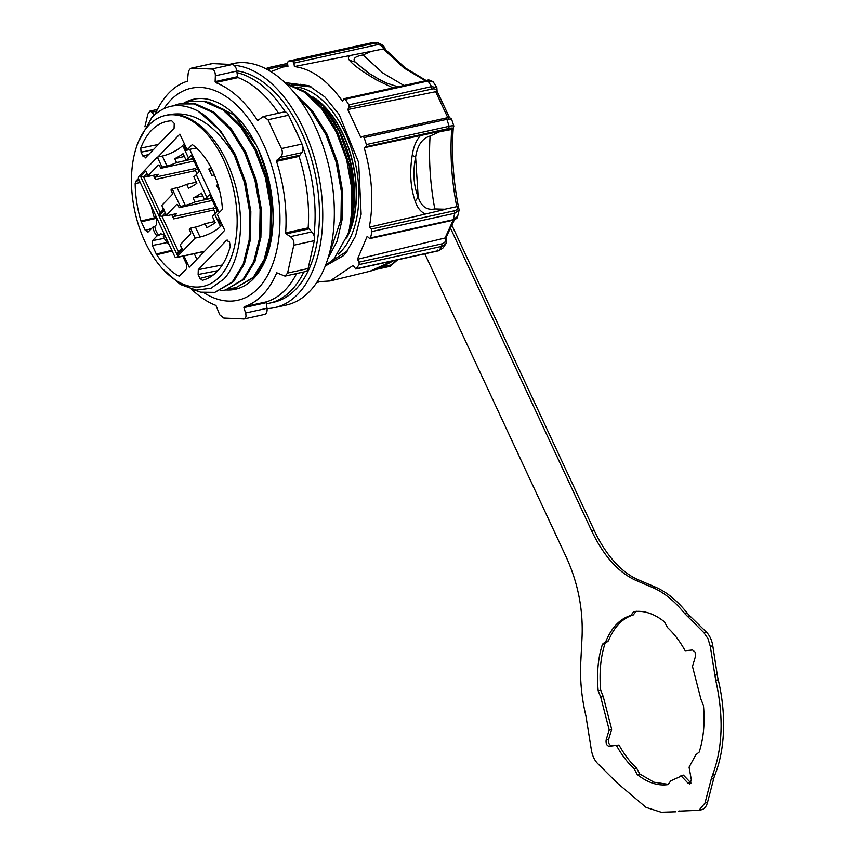 <?xml version="1.0" encoding="UTF-8"?>
<svg xmlns="http://www.w3.org/2000/svg" width="855" height="855" viewBox="0 0 855 855"><rect width="100%" height="100%" fill="white"/><g stroke="black" fill="none" stroke-linecap="round" stroke-linejoin="round"><path stroke-width="1.28" d="M236.782 70.869A118.193 68.293 77.6 0 1 312.492 162.813A118.193 68.293 77.6 0 1 295.83 289.247A118.193 68.293 77.6 0 1 273.525 302.275L269.175 303.236A118.193 68.293 77.6 0 1 266.45 303.728M237.017 72.654A118.193 68.293 77.6 0 1 285.388 111.973M293.831 126.476A118.193 68.293 77.6 0 1 299.581 138.82M302.948 147.391A118.193 68.293 77.6 0 1 313.924 235.339M303.814 271.954A118.193 68.293 77.6 0 1 291.48 290.198A118.193 68.293 77.6 0 1 269.175 303.236M297.454 87.082A88.952 51.396 77.6 0 1 353.82 156.807A88.952 51.396 77.6 0 1 341.113 251.327A88.952 51.396 77.6 0 1 338.035 254.224M294.12 85.628L300.404 84.303M349.909 227.89A87.509 50.573 -102.4 0 0 349.973 227.687A87.509 50.573 -102.4 0 0 323.372 106.982L339.307 131.446L350.657 163.85L354.344 197.815L349.973 227.687M306.582 92.575L322.014 105.496M348.071 233.725L349.289 229.867L353.478 199.097L348.904 163.519A95.878 55.404 77.6 0 1 349.353 229.161L347.942 234.12L334.006 258.947L325.456 265.552M298.171 97.694L311.188 111.032L325.787 134.385L336.175 162.129L341.38 191.541L340.953 219.714L328.737 255.827M328.01 258.242L337.094 241.249L342.16 219.446L342.599 191.274L337.394 161.862L327.005 134.117L312.406 110.755L295.894 94.745M233.992 65.279A123.644 71.446 77.6 0 1 314.961 159.864A123.644 71.446 77.6 0 1 298.032 293.97A123.644 71.446 77.6 0 1 274.701 307.597L286.297 305.043A123.644 71.446 -102.4 0 0 309.628 291.416A123.644 71.446 -102.4 0 0 323.404 147.071A123.644 71.446 -102.4 0 0 233.062 63.559L229.364 64.371M219.671 276.721A87.509 50.573 -102.4 0 0 223.615 159.992A87.509 50.573 -102.4 0 0 148.973 125.097A87.509 50.573 -102.4 0 0 136.052 148.268A87.509 50.573 -102.4 0 0 162.653 268.972A87.509 50.573 -102.4 0 0 219.671 276.721M162.653 268.972L180.448 284.501L196.116 290.112L210.993 288.253L223.807 279.104C242.104 259.877 246.058 214.359 232.357 175.606C219.457 136.608 190.366 109.387 166.479 115.19C191.477 109.515 214.113 122.885 234.366 155.321A95.878 55.404 -102.4 0 0 197.879 111C180.384 102.023 165.036 104.182 151.848 117.477L137.719 142.977L136.052 148.268M220.622 290.7L225.346 290.048L242.82 279.617L253.7 261.812L259.674 237.626L260.112 209.454L254.897 180.042L244.519 152.297L229.91 128.945L212.478 112.272L193.861 103.925L178.823 103.947L172.539 105.977M178.823 103.947L195.079 103.658L213.697 112.005L231.128 128.678L245.727 152.03L256.115 179.774L261.331 209.186L260.893 237.359L254.918 261.545L244.038 279.35L225.346 290.048M231.117 288.392L235.83 287.74L253.315 277.298L264.195 259.493L270.169 235.317L270.597 207.134L265.392 177.733L255.004 149.988L240.405 126.626L222.973 109.953L204.356 101.617L189.318 101.627L184.744 102.974M189.318 101.627L205.574 101.35L224.192 109.686L241.623 126.358L256.222 149.721L266.61 177.466L271.815 206.867L271.388 235.05L265.413 259.225L254.534 277.031L235.83 287.74M164.716 234.997A10.912 6.306 77.6 0 1 163.711 236.418A10.912 6.306 77.6 0 1 163.209 236.867A57.819 33.409 -102.4 0 0 169.557 245.364M217.94 270.65L198.125 274.519L198.285 269.678L226.372 240.426L229.471 241.869L230.241 246.347A81.396 47.036 77.6 0 1 217.202 271.43A81.396 47.036 77.6 0 1 202.977 280.13A81.396 47.036 77.6 0 1 202.389 280.28L199.952 278.431L213.419 274.861M219.201 218.463A2.907 1.678 -102.4 0 0 219.083 218.57A2.907 1.678 -102.4 0 0 218.762 221.958A2.907 1.678 -102.4 0 0 220.879 223.925A2.907 1.678 -102.4 0 0 221.434 223.604A2.907 1.678 -102.4 0 0 221.541 223.476M219.703 219.543A2.907 1.678 -102.4 0 0 219.66 220.163M219.703 220.814A2.907 1.678 -102.4 0 0 220.718 223.123M220.879 223.283A2.907 1.678 -102.4 0 0 221.424 223.615M184.958 145.04A2.907 1.678 -102.4 0 0 184.84 145.147A2.907 1.678 -102.4 0 0 184.52 148.546A2.907 1.678 -102.4 0 0 186.647 150.501A2.907 1.678 -102.4 0 0 187.192 150.181A2.907 1.678 -102.4 0 0 187.459 149.807M185.471 146.12A2.907 1.678 -102.4 0 0 185.492 147.52M185.653 148.214A2.907 1.678 -102.4 0 0 187.181 150.191M191.541 289.225A116.387 67.256 -102.4 0 0 215.952 305.417L219.724 314.8L223.828 318.06L244.07 318.947L264.601 314.416A6.466 3.741 77.6 0 0 267.027 308.292L266.311 302.659L243.91 307.597L245.577 313.016L267.027 308.292M203.982 292.784A108.532 62.714 -102.4 0 0 271.976 266.065A108.532 62.714 -102.4 0 0 263.148 143.522A108.532 62.714 -102.4 0 0 163.989 108.585M268.043 119.753L263.212 116.579L284.288 111.93A6.466 3.741 77.6 0 1 288.584 115.222L268.043 119.753L274.573 134.192L281.477 148.556L302.018 144.035A6.466 3.741 77.6 0 1 301.73 152.66L299.047 156.39A116.387 67.256 77.6 0 1 308.153 227.879L311.819 231.919A6.466 3.741 77.6 0 1 314.33 240.672L308.11 268.545A6.466 3.741 77.6 0 1 305.791 271.516L284.982 276.112L287.579 273.076L308.11 268.545M263.212 116.579L258.103 120.256L257.28 120.074A116.387 67.256 -102.4 0 0 215.546 82.55L215.129 81.61L237.53 76.683L238.075 77.591A116.387 67.256 77.6 0 1 278.538 113.202M258.103 120.256L257.28 120.074L258.723 119.753M212.532 63.569L191.424 68.144L211.955 63.612A6.466 3.741 77.6 0 1 212.532 63.569L232.175 64.51A6.466 3.741 77.6 0 1 236.814 71.051L215.364 75.774L215.129 81.61M215.364 75.774C215.3 71.799 214.06 69.554 211.634 69.031L232.175 64.51M155.15 114.314A116.387 67.256 -102.4 0 1 187.395 81.204L188.079 74.481C188.431 70.505 189.735 68.379 191.99 68.101L211.634 69.031M156.604 111.107L151.912 112.144L154.242 115.297M151.912 112.144L149.946 111.107L147.894 114.014L144.89 126.754M183.889 103.049A97.267 56.206 77.6 0 1 193.487 99.287A97.267 56.206 77.6 0 1 258.092 148.791A97.267 56.206 77.6 0 1 235.36 289.257A97.267 56.206 77.6 0 1 225.827 289.941M229.76 288.883A97.267 56.206 -102.4 0 0 237.626 288.669M195.784 98.87A97.267 56.206 -102.4 0 0 189.115 101.67M308.537 228.969L286.136 233.896L285.634 232.849A116.387 67.256 -102.4 0 0 276.528 161.36L276.764 160.27L299.154 155.332M296.61 273.547A116.387 67.256 77.6 0 1 266.632 301.794L266.311 302.659M243.91 307.597L244.113 306.753A116.387 67.256 -102.4 0 0 276.731 272.788L284.982 276.112M288.584 115.222L302.018 144.035M301.73 152.66L280.28 157.384L276.764 160.27M236.814 71.051L237.53 76.683M314.33 240.672L293.789 245.203L287.579 273.076M286.136 233.896L290.379 236.643L311.819 231.919M243.483 318.99C245.791 318.701 246.496 316.703 245.577 313.016M293.789 245.203C294.323 241.666 293.18 238.823 290.379 236.643M280.28 157.384C282.513 155.118 282.92 152.179 281.477 148.556M208.652 102.108L234.206 115.104L256.126 144.741M258.691 150.085L267.957 177.562L271.783 206.472M185.941 147.894L186.529 148.546L186.422 147.594M186.337 147.979L186.529 148.546M186.956 148.15L186.775 149.123L185.802 148.514L185.92 147.081M186.86 149.101L185.802 148.514M219.372 220.227L219.97 220.109L219.65 220.825M221.082 222.492L220.804 223.294L220.098 220.729M220.804 223.294L221.381 223.166M147.712 175.98L143.587 176.9L160.248 212.617M181.752 248.987L180.191 244.765L182.393 249.5L177.177 254.929L158.955 215.866L164.181 210.426L166.383 215.161A1.817 0.534 155.2 0 0 166.18 215.61A1.817 0.534 155.2 0 0 167.014 215.695L176.6 213.622L173.821 216.507L213.889 207.851A1.592 0.919 -102.4 0 0 213.825 209.977L173.747 218.869L171.78 214.658M173.747 218.869A1.774 1.026 77.6 0 1 173.821 216.507M166.073 215.364L161.948 216.272L178.61 252.001M215.364 213.29L213.825 209.977M197.003 173.918L195.453 170.594L155.386 179.497L153.419 175.286M155.386 179.497A1.774 1.026 77.6 0 1 155.46 177.135L195.528 168.467A1.592 0.919 -102.4 0 0 195.453 170.594M163.391 209.614L161.83 205.392L164.032 210.116L158.806 215.556L140.594 176.493L145.82 171.053L148.022 175.777A1.817 0.534 155.2 0 0 147.819 176.226A1.817 0.534 155.2 0 0 148.652 176.312L158.239 174.238L155.46 177.135M211.238 198.039L204.431 199.493L201.427 193.027A16.363 4.809 -25 0 1 193.08 198.007L194.919 201.951A16.363 4.809 -25 0 1 185.289 205.36L180.362 206.44L172.144 188.795L170.936 190.056L172.037 192.418A1.817 1.047 77.6 0 1 171.951 194.844L161.83 205.392M211.367 198.317L194.919 201.951M202.753 195.881L193.08 198.007M196.361 182.179L186.689 184.306L188.528 188.25A16.363 4.809 155 0 0 196.874 183.259L193.861 176.803A16.363 4.809 155 0 0 196.287 174.666L199.012 171.823L191.221 155.129L188.495 157.972A16.363 4.809 -25 0 1 186.069 160.109L192.877 158.667M214.349 174.762L212.147 170.049M209.539 170.615L212.243 170.027M180.191 244.765L190.312 234.227A1.817 1.047 77.6 0 0 190.398 231.801L189.297 229.439L190.505 228.178L195.132 238.118L200.059 237.027A16.363 4.809 155 0 0 220.451 226.5L214.648 214.049A16.363 4.809 155 0 1 212.222 216.187L215.236 222.642A16.363 4.809 155 0 1 206.889 227.622L205.05 223.689L214.723 221.552M214.648 214.049L217.373 211.206L209.582 194.513L206.857 197.345A16.363 4.809 -25 0 1 204.431 199.493M172.144 188.795L177.071 187.715A16.363 4.809 155 0 0 186.689 184.306M186.069 160.109L183.056 153.654A16.363 4.809 -25 0 1 174.719 158.635L176.547 162.568A16.363 4.809 -25 0 1 166.928 165.977L162.001 167.067L157.373 157.128L162.3 156.048A16.363 4.809 155 0 0 182.692 145.521L184.37 143.768M193.006 158.945L176.547 162.568M184.391 156.497L174.719 158.635M177.177 254.929L178.695 252.193M158.955 215.866L161.948 216.272L165.015 213.087M182.393 249.5L182.297 248.452M190.505 228.178L195.432 227.099A16.363 4.809 155 0 0 205.05 223.689M193.989 161.061L160.793 168.317L162.001 167.067M148.022 175.777L158.143 165.229A1.817 1.047 77.6 0 1 158.485 165.036A1.817 1.047 77.6 0 1 159.693 165.956L160.793 168.317M145.82 171.053L147.819 176.226M140.594 176.493L143.587 176.9L146.654 173.715M158.806 215.556L160.334 212.81M164.032 210.116L163.925 209.069M212.35 200.433L179.155 207.701L180.362 206.44M166.383 215.161L176.504 204.612A1.817 1.047 77.6 0 1 176.846 204.409A1.817 1.047 77.6 0 1 178.054 205.339L179.155 207.701M216.026 208.331L213.568 208.855M164.181 210.426L166.18 215.61M204.42 251.413L176.205 257.633A2.18 1.261 -102.4 0 1 174.762 256.521L138.756 179.326A2.18 1.261 -102.4 0 1 138.852 176.408L157.373 157.128M197.665 168.948L195.207 169.482M176.205 257.633A2.18 1.261 -102.4 0 0 176.622 257.398L204.612 251.231M219.81 191.595L216.358 185.236L218.004 184.872M214.434 174.89L211.805 175.467L208.791 169.012L211.452 168.424M220.451 226.5L222.129 224.747M219.211 212.606L189.714 149.347M195.132 238.118L176.622 257.398M164.342 235.617A57.894 33.452 77.6 0 1 163.765 234.655A9.458 5.461 77.6 0 1 160.751 233.533L159.009 235.349A10.527 6.081 77.6 0 1 154.83 226.393L156.572 224.576A9.458 5.461 77.6 0 1 156.914 219.959A57.894 33.452 77.6 0 1 156.262 218.1L154.445 218.057A10.912 6.306 77.6 0 1 156.144 216.593M194.245 253.657L196.874 259.279M227.996 240.159L226.372 240.426L227.131 240.009M198.125 274.519L199.952 278.431M158.613 144.377L140.754 148.107A81.396 47.036 77.6 0 1 167.943 121.196A81.396 47.036 77.6 0 1 171.695 120.79L174.238 123.419L174.078 128.271L145.371 157.908M153.654 149.55L141.064 152.158L140.754 148.107M141.064 152.158L142.892 156.07L149.026 154.36M145.991 157.523L142.892 156.07M154.381 217.875L140.968 220.985A81.396 47.036 77.6 0 1 135.165 183.515L140.273 182.564M156.337 218.303L141.267 221.787L140.968 220.985M141.267 221.787L145.264 230.358L151.399 228.648M145.264 230.358L148.364 231.801L147.744 232.186M148.364 231.801L152.917 227.067L154.83 226.393M159.009 235.349L157.031 235.884A10.912 6.306 77.6 0 1 152.917 227.067M157.031 235.884L152.479 240.629L164.16 238.342M167.206 242.564L152.318 245.471L152.479 240.629M152.318 245.471L156.315 254.042L171.855 250.291M180.32 275.278L178.225 275.844A81.396 47.036 77.6 0 1 156.711 254.747L156.315 254.042M156.711 254.747L172.186 251.017M183.023 256.692L186.508 264.163L186.337 269.015L179.336 276.037M179.967 275.652L178.225 275.844M157.865 157.021L179.871 134.107L187.213 149.86L192.29 144.581A63.462 36.669 77.6 0 1 222.439 209.251L217.373 214.53L224.715 230.284L189.233 267.23L183.964 255.923M187.213 149.86L196.436 147.958M151.303 206.226A57.819 33.409 -102.4 0 0 154.445 218.057M135.165 183.515L135.892 181.142L138.478 178.449M135.892 181.142L139.312 180.501M234.366 155.321L244.412 182.361L249.617 211.762L249.19 239.945L243.215 264.12L232.325 281.926L214.851 292.357L233.543 281.658L244.434 263.853L250.408 239.678L250.836 211.495L245.631 182.083L235.243 154.338L220.643 130.986L197.879 111M214.851 292.357L200.679 292.186L193.102 289.599M348.904 163.519L337.49 131.809L322.891 108.446L305.459 91.774L285.463 83.181M286.115 83.811L304.487 92.212L321.672 108.713L336.282 132.076L346.66 159.821L351.875 189.222L351.437 217.405L349.353 229.161M274.701 307.597A123.644 71.446 77.6 0 1 267.059 308.548M436.328 91.571L347.793 109.526L360.821 137.473L362.648 136.458L445.391 118.214L446.876 119.347L451.579 119.123C449.901 117.381 447.892 117.06 445.562 118.15L445.391 118.214M436.467 91.196C436.456 89.209 434.906 88.493 431.796 89.08L431.604 86.601L436.873 87.616L433.261 81.952L426.517 80.808M384.996 49.643L384.365 48.714L384.996 49.643M393.118 87.883L377.279 80.338C362.573 71.767 353.307 65.076 349.471 60.288L355.178 62.03C352.388 58.749 354.996 56.387 363.001 54.966L371.262 51.375L384.034 48.788C382.228 45.657 379.77 44.353 376.66 44.855L375.388 43.039L378.359 43.017M385.306 49.611C384.761 46.416 382.164 44.182 377.525 42.9L370.803 42.964M437.429 250.045L438.893 250.59L442.772 248.217L445.989 243.654L441.907 246.336L441.779 243.878C444.867 243.023 446.246 240.992 445.915 237.776L454.411 219.778M442.772 248.217L438.893 250.59M445.915 237.776L357.443 259.279L359.047 262.111L441.779 243.878M453.022 220.141L452.145 220.098L457.617 216.497L459.156 209.924L454.753 213.258L454.058 210.832C457.04 210.063 458.216 208.62 457.575 206.483L444.878 209.219L434.8 208.941C426.848 210.469 421.312 206.547 418.191 197.163C413.553 185.492 412.687 172.154 415.616 157.138C417.368 145.382 422.188 138.35 430.097 136.031L439.876 131.649L451.697 129.468L453.118 128.346L453.855 126.08L451.579 119.123M439.876 131.649L452.552 128.603C453.011 127.897 451.739 127.855 448.747 128.485L449.153 126.305C453.065 125.429 454.4 125.61 453.161 126.871M270.885 71.649L282.845 67.021L287.964 66.38L287.494 62.917L288.295 61.154L292.645 61.271L293.928 63.099L294.387 66.562C311.744 68.881 327.786 80.445 342.513 101.264L344.266 98.656L427.008 80.413C428.248 79.526 430.332 80.039 433.25 81.941M390.489 266.108L389.773 266.29L390.853 264.986L396.805 259.984M445.562 118.15L362.819 136.394L364.134 137.591L366.41 144.548L366.186 146.59L364.177 147.744C372.171 175.606 373.881 202.09 369.307 227.216L371.316 229.076L372.021 231.491L370.514 237.925L369.413 238.331L367.19 236.29L357.443 259.279M284.833 82.572L308.869 85.671L324.804 96.904L339.157 114.485L358.662 162.482L361.141 214.242L355.498 236.226L345.783 253.112L343.603 255.549L325.274 266.033M347.793 109.526L349.064 107.313L348.861 104.834L345.292 99.244L343.785 99.052M317.216 281.808L329.998 280.974L353.094 265.445L355.808 269.026L438.551 250.793M371.262 51.375L384.034 48.788M398.024 86.804L386.342 82.988L379.31 79.44L386.375 82.999M265.98 68.849L267.433 67.844L268.93 68.87L269.72 70.933M444.878 209.219L457.575 206.483M332.253 260.636L347.525 250.889M311.391 86.954L291.865 84.795M369.307 227.216L425.501 214.017C420.788 212.04 417.347 207.776 415.188 201.224C410.486 187.651 409.492 172.336 412.228 155.289C413.425 146.975 416.161 140.402 420.446 135.56L364.177 147.744M370.279 238.385L369.413 238.331M359.047 262.111L359.164 264.569L356.15 268.823M389.046 262.859L389.998 262.635C379.032 268.31 377.825 268.908 369.959 271.259L392.466 260.946M267.433 67.844L287.558 63.366M292.645 61.271L375.388 43.039L371.027 42.921L288.178 61.165L372.385 42.75M349.471 60.288C347.568 58.129 348.231 56.451 351.469 55.244L294.387 66.562M370.643 51.439L351.469 55.244M379.214 79.397L367.874 72.664L355.178 62.03L369.552 73.722M379.406 79.504L377.279 80.338M439.352 131.467L420.446 135.56M412.228 155.289L415.616 157.138L418.191 197.163L415.188 201.224M425.501 214.017L444.386 209.582M713.733 778.595L711.221 779.14L705.001 803.048L699.016 810.294L701.517 809.738A17.1 9.886 -102.4 0 0 707.502 802.503L713.733 778.595A36.37 21.012 77.6 0 1 715.015 774.619A116.366 67.246 -102.4 0 0 718.221 679.736A36.37 21.012 77.6 0 1 717.238 674.702L712.792 645.814A17.1 9.886 -102.4 0 0 710.473 638.076A17.1 9.886 -102.4 0 0 706.422 632.144L689.825 615.921A36.37 21.012 77.6 0 1 687.003 612.8A116.366 67.246 -102.4 0 0 655.229 587.022A64470.922 37255.022 -102.4 0 0 638.525 579.904A102.269 59.091 77.6 0 1 594.257 530.549L452.167 225.838M718.221 679.736L715.721 680.291L710.291 646.369L707.972 638.632L703.922 632.7L684.502 613.345L687.003 612.8M679.052 811.032L678.378 811.235A116.366 67.246 -102.4 0 0 679.522 810.967M668.172 784.324L653.968 782.207L639.722 773.946L636.622 768.185C630.06 762.062 624.182 754.334 618.999 745.015L611.582 745.752C609.241 745.068 608.258 742.974 608.642 739.447L611.678 729.304L603.235 696.569L600.691 690.231C599.131 672.896 600.552 657.367 604.977 643.644L608.365 640.908C614.168 626.865 622.483 618.208 633.309 614.927L636.206 611.133M690.99 783.052L683.434 775.132L670.844 780.818L667.947 784.612C657.816 786.066 647.566 782.699 637.221 774.502L639.722 773.946M638.525 579.904L636.024 580.46L652.728 587.577C663.993 592.451 674.584 601.033 684.502 613.345M715.721 680.291C723.822 716.201 722.753 747.836 712.514 775.175L715.015 774.619M711.221 779.14L712.514 775.175M699.016 810.294L678.432 811.16M675.878 811.79L661.214 812.25L646.07 807.409L617.15 782.945L597.731 763.601C594.46 760.234 592.333 755.681 591.361 749.931L585.932 716.009C581.635 697.84 579.914 680.014 580.759 662.529L582.073 636.654C583.174 609.294 577.948 582.907 566.416 557.492L424.807 253.817M450.831 228.905L591.756 531.094L594.257 530.549M636.024 580.46C618.475 572.529 603.716 556.081 591.756 531.094M608.365 640.908L605.853 641.464C611.667 627.42 619.982 618.753 630.808 615.472L633.694 611.678C643.836 610.224 654.086 613.601 664.431 621.799L667.52 627.559C674.093 633.683 679.971 641.4 685.154 650.73L692.571 649.992L695.083 652.055L695.51 656.287L692.475 666.43L700.918 699.166L703.462 705.503C705.033 722.849 703.601 738.378 699.176 752.09L695.788 754.826L689.077 767.213L691.342 779.824L689.889 783.982L688.072 783.223L680.933 775.688M630.808 615.472L633.309 614.927M604.977 643.644L602.476 644.2L605.853 641.464M600.691 690.231L598.179 690.787C596.619 673.441 598.051 657.912 602.476 644.2M603.235 696.569L600.734 697.124L598.179 690.787M611.678 729.304L609.177 729.86L600.734 697.124M618.999 745.015L609.081 746.297C606.729 745.624 605.757 743.519 606.142 740.003L609.177 729.86M636.622 768.185L634.121 768.731C627.549 762.617 621.681 754.89 616.498 745.56M634.121 768.731L637.221 774.502M346.617 237.989A84.88 49.045 -102.4 0 0 343.293 134.577A84.88 49.045 -102.4 0 0 336.763 122.415A84.88 49.045 -102.4 0 0 312.887 96.936M347.077 236.717A84.731 48.959 -102.4 0 0 343.112 134.673A84.731 48.959 -102.4 0 0 336.592 122.532A84.731 48.959 -102.4 0 0 314.405 98.165M299.047 156.39L276.528 161.36M285.634 232.849L308.153 227.879M244.113 306.753L266.632 301.794M238.075 77.591L215.546 82.55M185.289 205.36L177.071 187.715M206.857 197.345L196.287 174.666M158.891 165.068L158.143 165.229M177.252 204.452L176.504 204.612M200.059 237.027L195.432 227.099M188.495 157.972L182.692 145.521M166.928 165.977L162.3 156.048M198.285 269.678L222.279 264.975M435.484 91.261L448.202 118.546M348.861 104.834L431.604 86.601L428.024 81.001L345.292 99.244M383.382 49.045L403.945 67.973L425.459 80.755M356.214 268.748L438.957 250.515L441.907 246.336L359.164 264.569M453.15 220.205L444.953 238.235M370.514 237.925L453.246 219.692L454.753 213.258L372.021 231.491M451.697 129.468C449.965 154.295 451.611 179.849 456.645 206.151M366.41 144.548L449.153 126.305L446.876 119.347L364.134 137.591M403.988 85.489L383.051 73.145L363.001 54.966M434.8 208.941C430.183 183.975 428.612 159.671 430.097 136.031M431.796 89.08L349.064 107.313M287.74 64.724L268.93 68.87M287.558 63.409L267.872 67.748M448.747 128.485L366.015 146.729M371.316 229.076L454.058 210.832M381.106 267.134L390.853 264.986M376.66 44.855L293.928 63.099M706.422 632.144L703.922 632.7M689.825 615.921L687.324 616.476M710.291 646.369L712.792 645.814M655.229 587.022L652.728 587.577M714.727 675.258L717.238 674.702M705.001 803.048L707.502 802.503M608.642 739.447L606.142 740.003M611.582 745.752L609.081 746.297M690.573 782.678L688.072 783.223M149.946 111.107L157.427 109.451M187.17 149.101L186.582 149.23M178.043 252.599L181.666 248.816M159.671 213.216L163.305 209.432M449.538 117.691L437.108 91.303L436.873 87.616M385.039 49.163L405.259 67.919L426.26 80.573M453.268 128.026C451.461 153.28 453.139 179.336 458.312 206.173L459.156 209.913M287.911 66.017L282.845 67.021M375.26 269.592L390.147 266.311L397.607 259.813M446 243.632L446.417 236.45M457.617 216.497C457.927 217.747 456.303 219.019 452.744 220.301L370.001 238.545M369.948 271.27L329.998 280.974M393.514 260.711L389.998 262.635M379.31 79.44L367.874 72.654M316.756 282.492L319.172 281.958"/></g></svg>
